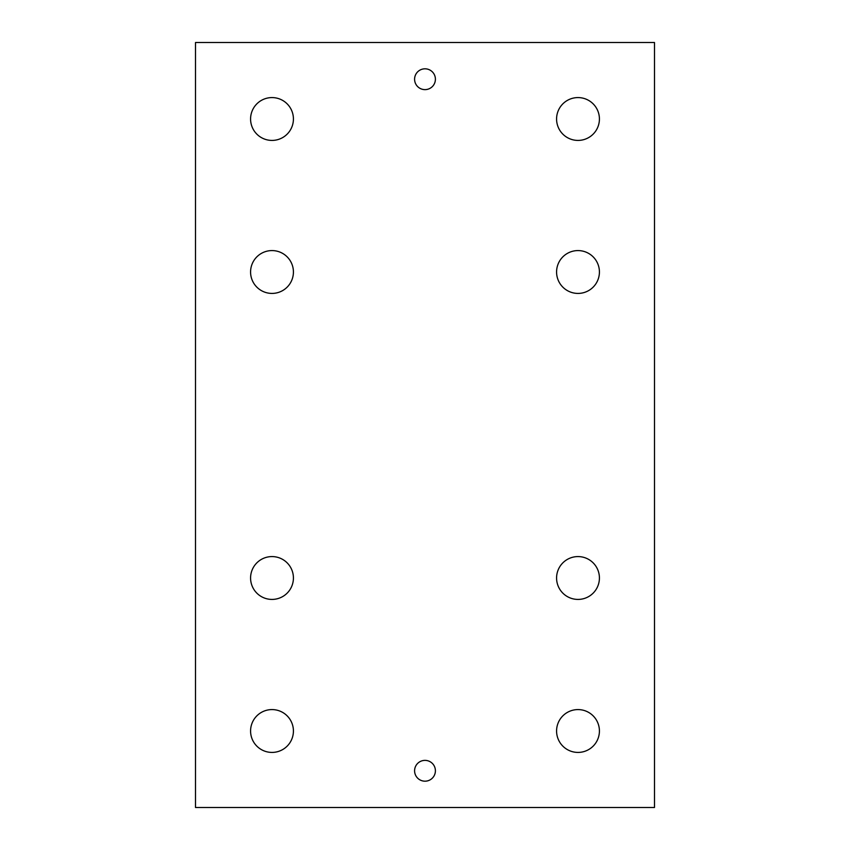 <?xml version="1.0" encoding="UTF-8"?>
<svg xmlns="http://www.w3.org/2000/svg" width="850" height="850" viewBox="0 0 850 850"><rect width="100%" height="100%" fill="white"/><g stroke="black" fill="none" stroke-linecap="round" stroke-linejoin="round"><path stroke-width="1.27" d="M293.42 731A21.42 21.42 0 0 0 261.29 712.449A21.42 21.42 0 0 0 261.29 749.551A21.42 21.42 0 0 0 293.42 731M599.42 731A21.42 21.42 0 0 0 567.29 712.449A21.42 21.42 0 0 0 567.29 749.551A21.42 21.42 0 0 0 599.42 731M293.42 578A21.42 21.42 0 0 0 261.29 559.449A21.42 21.42 0 0 0 261.29 596.551A21.42 21.42 0 0 0 293.42 578M599.42 578A21.42 21.42 0 0 0 567.29 559.449A21.42 21.42 0 0 0 567.29 596.551A21.42 21.42 0 0 0 599.42 578M599.42 272A21.42 21.42 0 0 0 567.29 253.449A21.42 21.42 0 0 0 567.29 290.551A21.42 21.42 0 0 0 599.42 272M599.42 119A21.42 21.42 0 0 0 567.29 100.449A21.42 21.42 0 0 0 567.29 137.551A21.42 21.42 0 0 0 599.42 119M293.42 272A21.42 21.42 0 0 0 261.29 253.449A21.42 21.42 0 0 0 261.29 290.551A21.42 21.42 0 0 0 293.42 272M435.402 79.22A10.402 10.402 0 0 0 419.794 70.21A10.402 10.402 0 0 0 419.794 88.23A10.402 10.402 0 0 0 435.402 79.22M435.402 770.78A10.402 10.402 0 0 0 419.794 761.77A10.402 10.402 0 0 0 419.794 779.79A10.402 10.402 0 0 0 435.402 770.78M293.42 119A21.42 21.42 0 0 0 261.29 100.449A21.42 21.42 0 0 0 261.29 137.551A21.42 21.42 0 0 0 293.42 119M654.5 42.5L195.5 42.5L195.5 807.5L654.5 807.5L654.5 42.5"/></g></svg>
